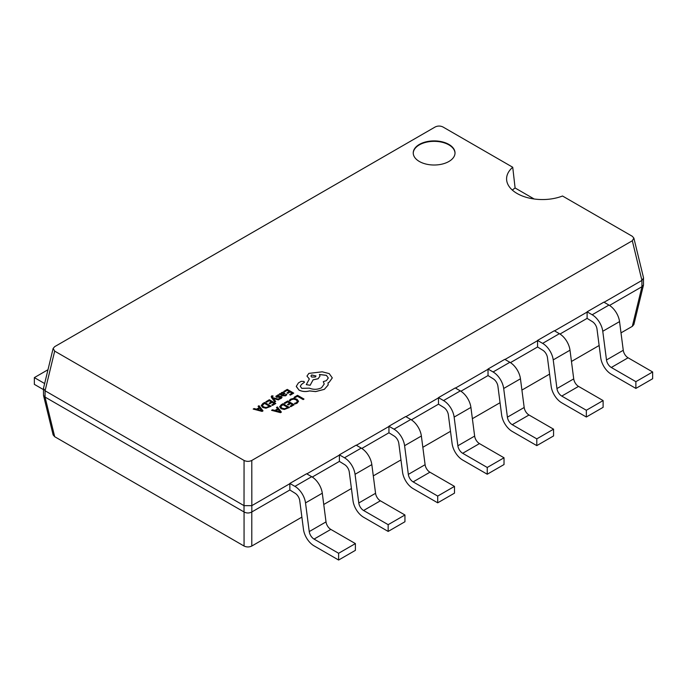 <?xml version="1.0" encoding="UTF-8"?>
<svg xmlns="http://www.w3.org/2000/svg" width="687" height="687" viewBox="0 0 687 687"><rect width="100%" height="100%" fill="white"/><g stroke="black" fill="none" stroke-linecap="round" stroke-linejoin="round"><path stroke-width="1.03" d="M448.894 144.425A20.893 12.057 0 0 0 426.129 141.814A20.893 12.057 0 0 0 413.239 152.952A20.893 12.057 0 0 0 419.353 161.479A20.893 12.057 0 0 0 442.119 164.099A20.893 12.057 0 0 0 455.017 152.952A20.893 12.057 0 0 0 448.894 144.425M455.009 153.184A20.893 12.057 0 0 0 448.894 144.88A20.893 12.057 0 0 0 426.309 142.218A20.893 12.057 0 0 0 413.239 153.184M562.516 196.01A35.861 20.704 180 0 1 517.096 193.485A35.861 20.704 180 0 1 506.585 178.852A35.861 20.704 180 0 1 512.734 167.259L442.935 126.966C440.358 125.755 437.782 125.755 435.206 126.966L54.685 346.66L53.131 348.455L54.685 351.117L244.065 460.453C246.642 461.664 249.218 461.664 251.794 460.453L632.315 240.759L633.869 238.097L632.315 236.302L562.516 196.01M273.203 398.391L278.364 399.868L279.265 399.345L272.842 397.73L272.361 397.034L273.091 395.97L271.777 395.815L271.202 396.657L271.614 397.67L274.834 401.947L275.676 401.423L273.203 398.426M272.361 397.077L273.091 395.97M273.228 398.451L278.364 399.911L279.265 399.345M279.291 393.995L282.263 395.755L285.689 395.806L286.848 394.639L286.058 394.14L285.105 395.334L283.035 395.223L284.882 393.368L282.864 392.225L281.43 392.629L280.837 393.926L280.098 393.522L279.291 393.995L282.263 395.712L285.689 395.755L286.848 394.596M283.07 395.24L284.882 393.368M283.783 391.401L284.512 391.83L287.166 390.302L289.339 391.556L287.029 392.895L287.767 393.325L290.077 391.985L292.147 393.179L289.656 394.621L290.395 395.051L293.727 393.127L287.26 389.392L283.783 391.444L284.512 391.873L287.166 390.345L289.296 391.581M289.656 394.621L290.395 395.102L293.727 393.127M287.029 392.895L287.767 393.368L290.077 392.028L292.112 393.204M289.27 400.392L290.069 400.856L291.305 399.645L293.65 399.078L296.131 399.774L297.402 401.294L296.355 402.719L294.448 403.381L295.316 403.93L297.119 403.2L298.544 401.277L296.964 399.241L293.796 398.366L290.687 399.138L289.27 400.392L290.069 400.899L291.305 399.688L293.65 399.121L296.131 399.817L297.402 401.363M294.113 397.292L294.852 397.764L297.428 396.27L303.165 399.585L303.998 399.053L297.523 395.317L294.113 397.292L294.852 397.764M284.229 402.994L284.968 403.424L287.613 401.895L289.785 403.149L287.475 404.488L288.214 404.918L290.524 403.578L292.602 404.78L290.103 406.215L290.841 406.652L294.182 404.72L287.707 400.985L284.229 403.046L284.968 403.467L287.613 401.938L289.751 403.175M290.103 406.215L290.841 406.695L294.182 404.72M287.475 404.488L288.214 404.961L290.524 403.63L292.559 404.798M279.618 406.747L281.052 408.705L284.324 409.469L289.476 407.485L283.001 403.707L281.223 404.729L279.618 406.841M271.554 410.311L280.494 412.672L281.387 412.114L277.376 406.953L276.457 407.485L277.6 408.868L274.912 410.422L272.481 409.778L271.554 410.311L280.494 412.629L281.387 412.114M276.457 407.485L277.574 408.877M277.076 396.674L277.411 395.764L279.188 395.248L278.355 394.724L275.848 396.279L276.329 397.155L280.193 397L281 397.55M279.815 398.915L282.031 397.447L281.558 396.622L282.031 397.49L281.112 398.443L279.815 398.958L279.025 398.46L279.815 398.958M275.848 396.279L276.329 397.198L275.848 396.322L276.329 397.198L279.008 397.232M265.86 401.749L266.599 402.178L269.244 400.65L271.417 401.904L269.106 403.243L269.845 403.673L272.155 402.333L274.233 403.527L271.734 404.969L272.473 405.399L275.805 403.475L269.338 399.74L265.86 401.792L266.599 402.221L269.244 400.693L271.382 401.929M271.734 404.969L272.473 405.442L275.805 403.475M269.106 403.243L269.845 403.716L272.155 402.376L274.19 403.552M261.249 405.502L262.683 407.46L265.955 408.215L271.107 406.232L264.632 402.453L262.855 403.484L261.249 405.596M253.185 409.066L262.125 411.427L263.018 410.86L259.008 405.708L258.08 406.24L259.231 407.614L256.534 409.177L254.104 408.533L253.185 409.066L262.125 411.376L263.018 410.86M258.08 406.24L259.205 407.631M306.969 376.081L309.33 378.958L306.29 384.643L310.155 385.227L313.1 379.808L318.115 378.726L320.005 376.064L319.403 374.475L326.402 375.325L328.3 377.979L326.402 380.632L323.268 381.646L324.23 384.007L321.525 387.751C317.6 389.666 313.53 389.804 309.33 388.155L301.782 388.361L300.279 386.283L301.507 384.385L304.487 382.23L303.903 381.405L301.138 381.354L298.424 382.917L296.303 386.309L298.974 390.087C302.186 391.667 305.715 391.951 309.562 390.937L315.677 391.599L324.333 389.366L328.06 385.141L328.06 382.762L329.21 382.204L332.285 377.876L329.21 373.599L322.255 371.813L308.867 373.385L306.969 376.081L309.33 379.009M300.279 386.3L301.507 384.428L304.487 382.23M323.268 381.646L324.23 384.033M319.403 374.518L326.402 375.368L328.3 378.005M306.29 384.643L310.155 385.278L313.1 379.859L318.115 378.769L320.005 376.064M328.06 382.805L329.21 382.247L332.285 377.919M289.862 483.682L251.828 505.641L251.828 511.952L289.862 489.986L289.837 483.442L294.929 486.379A15.174 8.759 60 0 1 305.517 502.901L309.244 531.583A6.896 3.985 -120 0 0 314.053 539.089L338.622 553.275L355.394 543.589L355.394 550.347L338.622 560.034L314.053 545.847A15.174 8.759 -120 0 1 303.465 529.333L299.738 500.643A6.896 3.985 60 0 0 294.929 493.137L289.862 489.986M312.276 477.044L339.404 461.389L339.404 455.077L306.831 473.884M361.817 448.448L388.945 432.784L388.945 426.481L356.373 445.288M411.358 419.843L438.486 404.179L438.486 397.876L405.914 416.683M460.9 391.238L488.028 375.574L488.028 369.271L455.455 388.078M510.441 362.633L537.569 346.978L537.569 340.666L504.997 359.473M559.991 334.037L587.11 318.373L587.11 312.07L554.538 330.876M45.076 397.086L244.022 511.952L244.022 505.641L45.076 390.783L45.041 397.069L54.685 436.7L53.131 434.905L43.513 395.394L45.041 397.069M609.532 305.432L641.924 286.728L641.924 280.425L604.079 302.271M633.869 238.097L643.487 277.608L643.487 285.036L633.869 324.547L632.315 326.351L621.005 332.877M599.133 345.501L571.464 361.474M549.591 374.106L521.922 390.079M500.05 402.711L472.381 418.684M450.509 431.307L422.84 447.289M400.968 459.912L373.299 475.885M351.418 488.517L323.757 504.49M301.876 517.122L251.794 546.036C249.218 547.247 246.642 547.247 244.065 546.036L54.685 436.7M635.879 388.413L652.65 378.735L652.65 371.976L635.879 381.663L635.879 388.413L611.31 374.235A15.174 8.759 -120 0 1 600.721 357.712L596.994 329.03A6.896 3.985 60 0 0 592.177 321.525L587.11 318.373M635.879 381.663L611.31 367.476A6.896 3.985 -120 0 1 606.492 359.971L602.765 331.28A15.174 8.759 60 0 0 592.177 314.766L587.084 311.829L603.864 302.143L608.948 305.08A15.174 8.759 60 0 1 619.545 321.602L623.264 350.284A6.896 3.985 -120 0 0 628.081 357.79L652.65 371.976M586.337 417.018L603.109 407.331L603.109 400.581L586.337 410.259L586.337 417.018L561.768 402.831A15.174 8.759 -120 0 1 551.172 386.317L547.453 357.635A6.896 3.985 60 0 0 542.636 350.121L537.569 346.978M586.337 410.259L561.768 396.081A6.896 3.985 -120 0 1 556.951 388.567L553.224 359.885A15.174 8.759 60 0 0 542.636 343.371L537.543 340.426L554.315 330.748L559.407 333.684A15.174 8.759 60 0 1 570.004 350.198L573.722 378.889A6.896 3.985 -120 0 0 578.54 386.395L603.109 400.581M536.796 445.623L553.567 435.936L553.567 429.177L536.796 438.864L536.796 445.623L512.227 431.436A15.174 8.759 -120 0 1 501.63 414.922L497.912 386.231A6.896 3.985 60 0 0 493.094 378.726L488.028 375.574M536.796 438.864L512.227 424.678A6.896 3.985 -120 0 1 507.41 417.172L503.683 388.49A15.174 8.759 60 0 0 493.094 371.968L488.002 369.031L504.773 359.344L509.866 362.289A15.174 8.759 60 0 1 520.454 378.803L524.181 407.485A6.896 3.985 -120 0 0 528.999 415L553.567 429.177M487.246 474.228L504.026 464.541L504.026 457.782L487.246 467.469L487.246 474.228L462.677 460.041A15.174 8.759 -120 0 1 452.089 443.519L448.362 414.836A6.896 3.985 60 0 0 443.553 407.331L438.486 404.179M487.246 467.469L462.677 453.283A6.896 3.985 -120 0 1 457.868 445.777L454.141 417.095A15.174 8.759 60 0 0 443.553 400.573L438.461 397.636L455.232 387.949L460.324 390.886A15.174 8.759 60 0 1 470.913 407.408L474.64 436.09A6.896 3.985 -120 0 0 479.457 443.596L504.026 457.782M437.705 502.824L454.485 493.146L454.485 486.387L437.705 496.074L437.705 502.824L413.136 488.646A15.174 8.759 -120 0 1 402.548 472.124L398.821 443.441A6.896 3.985 60 0 0 394.012 435.936L388.945 432.784M437.705 496.074L413.136 481.888A6.896 3.985 -120 0 1 408.327 474.382L404.6 445.691A15.174 8.759 60 0 0 394.012 429.177L388.919 426.241L405.691 416.554L410.783 419.491A15.174 8.759 60 0 1 421.371 436.013L425.098 464.695A6.896 3.985 -120 0 0 429.916 472.201L454.485 486.387M388.164 531.429L404.944 521.742L404.944 514.992L388.164 524.67L388.164 531.429L363.595 517.242A15.174 8.759 -120 0 1 353.006 500.729L349.279 472.046A6.896 3.985 60 0 0 344.47 464.532L339.404 461.389M388.164 524.67L363.595 510.493A6.896 3.985 -120 0 1 358.786 502.978L355.059 474.296A15.174 8.759 60 0 0 344.47 457.782L339.378 454.837L356.149 445.159L361.242 448.096A15.174 8.759 60 0 1 371.83 464.61L375.557 493.3A6.896 3.985 -120 0 0 380.375 500.806L404.944 514.992M338.622 553.275L338.622 560.034M289.837 483.442L306.608 473.755L311.7 476.701A15.174 8.759 60 0 1 322.289 493.214L326.016 521.897A6.896 3.985 -120 0 0 330.825 529.411L355.394 543.589M44.595 383.518L34.35 377.61L47.944 369.752M43.461 389.623L34.35 384.359L34.35 377.61M534.16 198.99L515.095 187.98L512.734 167.259M515.095 187.98A35.861 20.704 0 0 0 512.356 190.11M251.828 511.952L251.794 511.97C249.218 513.326 246.642 513.326 244.065 511.97L244.022 511.952M643.487 285.036L641.924 286.728M251.794 460.453L251.828 505.641M641.924 280.425L632.315 240.759M244.022 505.641L244.065 460.453M54.685 351.117L45.076 390.783M251.794 505.666L244.065 505.666M45.041 390.757L43.461 388.404L43.513 395.394M43.461 388.404L53.131 348.455M643.539 278.046L641.959 280.399M294.852 397.713L297.428 396.27M297.428 396.227L303.165 399.585M303.165 399.542L303.998 399.053M294.448 403.381L295.316 403.93M295.316 403.887L297.119 403.157L298.544 401.234M279.618 406.704L281.052 408.662L284.324 409.426L289.476 407.443M287.896 407.494L282.907 404.609L280.717 406.652L281.91 408.138L284.444 408.782L287.896 407.494M287.853 407.511L282.907 404.66L280.717 406.652M278.072 409.443L275.899 410.697L280.116 411.891L278.072 409.443L275.951 410.706M280.141 411.917L278.072 409.486M283.851 393.539L281.885 393.136L281.378 393.866L282.417 394.862L283.851 393.539L283.482 393.076L281.885 393.187L281.378 393.909M281.885 393.187L281.378 393.866M283.851 393.582L283.482 393.119M281.558 396.579L282.031 397.447L280.597 396.287L277.076 396.631L277.411 395.721L279.188 395.205M279.008 397.18L281 397.507L279.025 398.46M277.076 396.631L277.411 395.764M271.202 396.7L274.834 401.904L275.676 401.423M272.361 397.034L272.541 396.227M261.249 405.459L262.683 407.408L265.955 408.172L271.107 406.189M269.527 406.24L264.538 403.363L262.348 405.407L263.542 406.893L266.075 407.537L269.527 406.24M269.484 406.266L264.538 403.406L262.348 405.407M259.695 408.19L257.531 409.443L261.764 410.628L259.695 408.19L257.582 409.461M261.764 410.671L259.695 408.241M296.312 386.575L298.974 390.036C302.186 391.624 305.715 391.908 309.562 390.886L315.677 391.556L324.333 389.323L328.06 385.098L328.214 384.007M311.675 374.947L310.936 375.987L311.675 377.026L315.264 377.026L316.011 375.987L311.675 374.947L310.936 376.004M316.003 376.004L311.675 374.999M611.31 367.476L628.081 357.79M606.492 359.971L623.264 350.284M602.765 331.28L619.545 321.602M592.177 314.766L608.948 305.08M561.768 396.081L578.54 386.395M556.951 388.567L573.722 378.889M553.224 359.885L570.004 350.198M542.636 343.371L559.407 333.684M512.227 424.678L528.999 415M507.41 417.172L524.181 407.485M503.683 388.49L520.454 378.803M493.094 371.968L509.866 362.289M462.677 453.283L479.457 443.596M457.868 445.777L474.64 436.09M454.141 417.095L470.913 407.408M443.553 400.573L460.324 390.886M413.136 481.888L429.916 472.201M408.327 474.382L425.098 464.695M404.6 445.691L421.371 436.013M394.012 429.177L410.783 419.491M363.595 510.493L380.375 500.806M358.786 502.978L375.557 493.3M355.059 474.296L371.83 464.61M344.47 457.782L361.242 448.096M314.053 539.089L330.825 529.411M309.244 531.583L326.016 521.897M305.517 502.901L322.289 493.214M294.929 486.379L311.7 476.701M244.065 546.036L244.065 511.97M251.794 511.97L251.794 546.036M632.315 326.351L641.959 286.711"/></g></svg>
